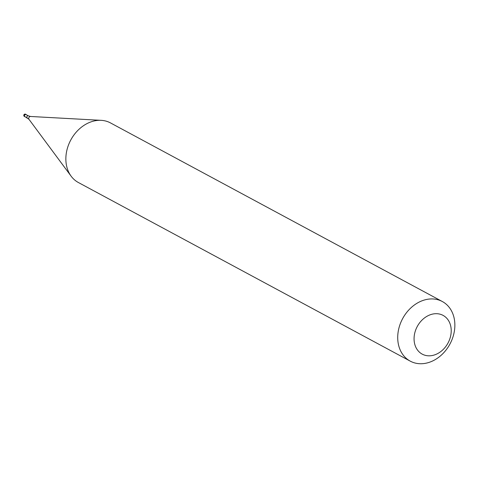 <?xml version="1.0" encoding="UTF-8"?>
<svg xmlns="http://www.w3.org/2000/svg" width="478" height="478" viewBox="0 0 478 478"><rect width="100%" height="100%" fill="white"/><g stroke="black" fill="none" stroke-linecap="round" stroke-linejoin="round"><path stroke-width="0.72" d="M24.121 114.995A1.267 1.01 -61.7 0 1 25.657 114.254A1.267 1.267 0 0 0 23.9 114.851A1.267 1.267 0 0 0 24.456 116.495A1.267 1.01 118.3 0 1 24.121 114.995L24.527 115.216A1.267 1.01 118.3 0 0 25.31 116.805M24.527 115.216A1.267 1.01 -61.7 0 1 26.392 114.798M27.264 117.863A1.141 0.908 118.3 0 1 26.965 116.513A1.141 0.908 -61.7 0 1 28.345 115.849L26.003 114.589A1.141 0.908 -61.7 0 0 24.623 115.252A1.141 0.908 118.3 0 0 24.922 116.602L28.973 119.309L71.144 176.203A33.848 26.858 118.3 0 0 78.392 182.524L410.249 361.141A33.848 26.858 118.3 0 0 451.22 341.471A33.848 26.858 -61.7 0 0 442.335 301.528A33.848 26.858 -61.7 0 0 401.359 321.198A33.848 26.858 118.3 0 0 410.249 361.141M28.973 119.309A1.721 1.362 118.3 0 1 28.889 117.606A1.721 1.362 -61.7 0 1 30.496 116.471L101.211 120.342A33.848 26.858 -61.7 0 0 69.501 142.581A33.848 26.858 118.3 0 0 71.144 176.203M416.434 328.165A22 17.453 118.3 0 0 423.562 354.766A22 17.453 118.3 0 0 448.848 341.34A22 17.453 -61.7 0 0 441.72 314.745A22 17.453 -61.7 0 0 416.434 328.165M101.211 120.342A33.848 26.858 -61.7 0 1 110.478 122.912L442.335 301.528M24.862 116.71L24.456 116.495A1.267 1.01 118.3 0 0 24.677 116.572M26.063 114.475L25.657 114.254A1.267 1.01 -61.7 0 1 25.848 114.397M28.345 115.849L30.496 116.471"/></g></svg>
